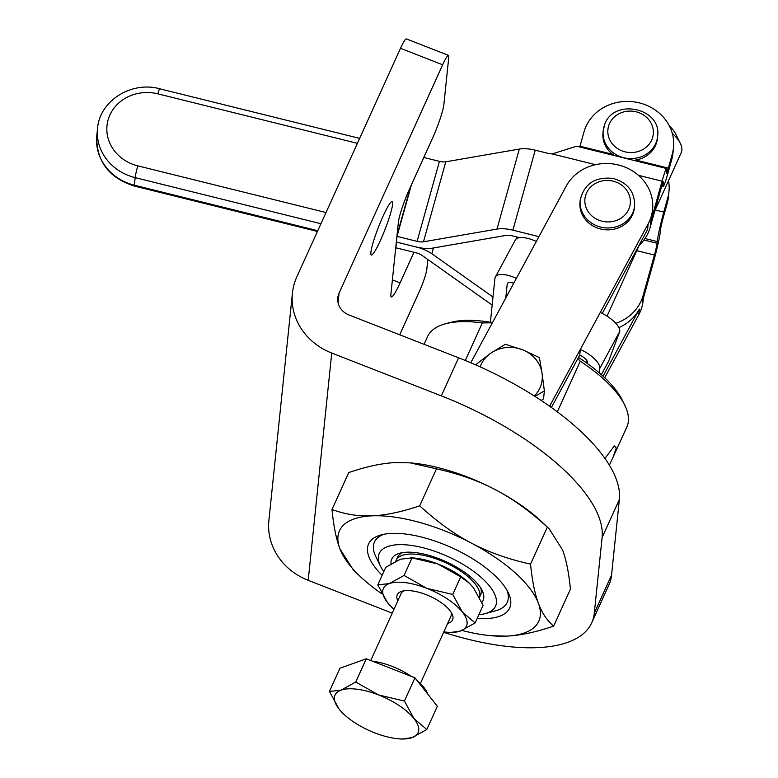 <?xml version="1.0" encoding="UTF-8"?>
<svg xmlns="http://www.w3.org/2000/svg" width="778" height="778" viewBox="0 0 778 778"><rect width="100%" height="100%" fill="white"/><g stroke="black" fill="none" stroke-linecap="round" stroke-linejoin="round"><path stroke-width="1.17" d="M447.661 623.392A30.361 12.127 -155.6 0 0 451.989 613.774A30.361 12.127 -155.6 0 0 426.227 594.684A30.361 12.127 -155.6 0 0 402.216 591.192A30.361 12.127 -155.6 0 0 397.83 600.791M420.344 683.599L450.968 616.088A27.356 10.931 -155.6 0 0 451.046 612.121M443.81 631.872A45.591 18.215 -155.6 0 0 444.296 631.94A45.591 18.215 -155.6 0 0 446.465 632.174A45.591 18.215 -155.6 0 0 460.44 631.036L450.209 632.524L446.465 632.174M475.134 622.925L460.44 631.036A45.591 18.215 -155.6 0 0 462.404 612.091A45.591 18.215 -155.6 0 0 426.879 588.363A45.591 18.215 -155.6 0 0 405.542 582.664A45.591 18.215 -155.6 0 0 389.389 583.568L404.083 575.448L426.879 588.363L452.757 594.47L462.404 612.091L475.134 622.925L483.099 605.362L473.452 587.73L469.338 583.208L460.722 576.906L437.926 564.001A45.591 18.215 24.4 0 1 468.881 582.761L469.338 583.208M410.677 557.719L414.421 558.059A45.591 18.215 24.4 0 1 416.59 558.303A45.591 18.215 24.4 0 1 437.926 564.001L412.048 557.884L400.446 559.207L385.752 567.318L377.787 584.881L389.389 583.568A45.591 18.215 -155.6 0 0 387.434 602.503L377.787 584.881M426.791 729.501L412.097 737.612A45.591 18.215 -155.6 0 0 414.061 718.678L426.791 729.501L437.333 706.259L414.956 677.803L366.282 658.781L355.74 682.024L378.536 694.939A45.591 18.215 -155.6 0 0 357.19 689.24A45.591 18.215 -155.6 0 0 341.046 690.144A45.591 18.215 -155.6 0 0 339.082 709.079A45.591 18.215 -155.6 0 0 343.662 714.048A45.591 18.215 -155.6 0 0 374.607 732.818A45.591 18.215 -155.6 0 0 395.953 738.516A45.591 18.215 -155.6 0 0 398.122 738.76A45.591 18.215 -155.6 0 0 412.097 737.612L401.856 739.1L398.122 738.76M372.438 661.193A41.04 16.396 24.4 0 1 392.151 666.386A41.04 16.396 24.4 0 1 411.358 676.403M604.253 125.958A27.356 24.857 5.9 0 0 603.183 130.889A27.356 24.857 5.9 0 0 622.4 157.36A27.356 24.857 5.9 0 0 656.525 141.46A27.356 24.857 5.9 0 0 657.605 136.529L657.41 138.426A27.356 24.857 -174.1 0 1 635.791 160.054L633.564 160.336M633.982 210.459A27.356 24.857 -174.1 0 1 603.174 229.5A27.356 24.857 -174.1 0 1 579.999 202.154L580.194 200.257A27.356 24.857 5.9 0 0 601.909 227.351A27.356 24.857 5.9 0 0 634.177 208.562A27.356 24.857 5.9 0 0 634.624 205.898L634.42 207.784A27.356 24.857 -174.1 0 1 633.982 210.459M448.507 55.374L406.349 38.9A18.234 2.217 111.3 0 0 405.153 39.766A18.234 2.217 111.3 0 0 400.505 48.314L296.904 276.696A63.835 58 -174.1 0 0 292.421 293.18A63.835 58 -174.1 0 0 331.739 353.047L441.34 395.876A182.383 72.869 24.4 0 1 558.273 464.651A182.383 72.869 24.4 0 1 602.114 537.52L594.266 613.278A182.383 72.869 24.4 0 1 591.747 622.731L609.009 584.667A182.383 72.869 -155.6 0 0 611.537 575.214L619.376 499.457A182.383 72.869 -155.6 0 0 575.535 426.587A182.383 72.869 -155.6 0 0 458.612 357.812L349.011 314.983A18.234 16.571 -174.1 0 1 337.778 297.877A18.234 16.571 -174.1 0 1 339.052 293.17L442.653 64.788A18.234 2.217 -68.7 0 1 447.311 56.24A18.234 2.217 -68.7 0 1 448.507 55.374A18.234 2.217 -68.7 0 1 448.78 57.134L443.878 104.485A27.356 3.316 -68.7 0 1 440.008 119.209A27.356 3.316 -68.7 0 1 432.335 138.688L409.889 188.169A27.356 3.316 111.3 0 0 402.216 207.648A27.356 3.316 111.3 0 0 398.355 222.372L390.896 294.337A27.356 3.316 111.3 0 0 391.305 296.982A27.356 3.316 111.3 0 0 393.104 295.689A27.356 3.316 111.3 0 0 400.087 282.861L392.404 279.866M427.822 259.502L426.811 269.256A18.234 2.217 -68.7 0 1 424.234 279.069A18.234 2.217 -68.7 0 1 419.118 292.051L399.727 334.803M380.52 240.208A28.728 3.491 -68.7 0 1 371.3 255.028A28.728 3.491 -68.7 0 1 382.99 216.342A28.728 3.491 -68.7 0 1 392.209 201.521A28.728 3.491 -68.7 0 1 380.52 240.208M591.747 622.731A182.383 72.869 24.4 0 1 539.339 647.549A182.383 72.869 24.4 0 1 443.616 632.31M476.146 365.096L476.233 364.279L490.918 353.105L505.35 344.294L522.515 349.769L539.426 357.608L542.023 373.07A31.917 29 5.9 0 0 535.643 359.105A31.917 29 5.9 0 0 522.515 349.769A31.917 29 5.9 0 0 490.918 353.105A31.917 29 5.9 0 0 480.114 366.866M550.202 406.641L550.396 404.774A45.591 41.428 -174.1 0 1 549.589 406.204M480.707 587.983A45.591 18.215 24.4 0 1 481.281 592.447A45.591 18.215 24.4 0 1 480.648 594.81L479.491 597.368M479.472 597.329A45.591 18.215 -155.6 0 0 439.658 560.189A45.591 18.215 -155.6 0 0 396.167 560.296A45.591 18.215 -155.6 0 0 395.837 561.201M672.26 133.262A45.591 18.215 24.4 0 1 680.361 143.502A45.591 18.215 24.4 0 1 681.236 152.624L654.736 211.042M481.864 602.415A50.152 20.043 -155.6 0 0 483.77 597.903A50.152 20.043 -155.6 0 0 482.117 590.473A50.152 20.043 -155.6 0 0 445.677 561.531A50.152 20.043 -155.6 0 0 399.902 553.187A50.152 20.043 -155.6 0 0 391.033 561.667A50.152 20.043 -155.6 0 0 391.052 563.865M396.167 560.296L397.607 557.145A45.591 18.215 24.4 0 1 402.703 552.594M424.059 344.304L427.53 336.65A109.426 43.724 24.4 0 1 445.366 323.813A109.426 43.724 24.4 0 1 482.321 322.938L492.367 322.802M492.464 322.637A104.865 41.905 -155.6 0 0 450.501 322.423L445.366 323.813M587.439 363.53L587.536 362.645A9.122 3.569 -151.6 0 0 579.736 355.079L577.782 358.687L580.281 361.216A109.426 43.724 24.4 0 1 624.744 405.182A109.426 43.724 24.4 0 1 628.352 421.384A109.426 43.724 24.4 0 1 626.835 427.054L609.388 465.186M604.953 458.436L614.338 445.92L616.264 448.031L612.743 458.135M383.807 571.606A63.835 25.509 24.4 0 1 380.491 566.18A63.835 25.509 24.4 0 1 378.38 556.727A63.835 25.509 24.4 0 1 440.144 553.265A63.835 25.509 24.4 0 1 496.413 602.843A63.835 25.509 24.4 0 1 485.122 613.638A63.835 25.509 24.4 0 1 478.859 614.717M485.122 613.638L495.362 610.876A72.928 29.136 -155.6 0 0 508.258 598.545A72.928 29.136 -155.6 0 0 507.003 590.385A72.928 29.136 -155.6 0 0 506.877 590.045M383.914 534.272A72.928 29.136 -155.6 0 0 373.421 545.845A72.928 29.136 -155.6 0 0 374.675 554.004A72.928 29.136 -155.6 0 0 375.823 556.649L380.491 566.18M668.516 180.661A45.591 41.428 -174.1 0 1 668.963 191.544A45.591 41.428 -174.1 0 1 667.777 197.806L663.79 212.102A22.795 1.459 -76.1 0 0 657.225 241.569L657.05 243.261A9.122 0.584 103.9 0 1 654.424 255.048L643.143 295.465A45.591 41.428 -174.1 0 1 622.312 320.546A45.591 41.428 -174.1 0 1 615.836 323.337M643.143 295.465L642.55 301.154L653.831 260.727A22.795 1.459 -76.1 0 0 660.396 231.261L660.571 229.568A9.122 0.584 103.9 0 1 663.196 217.782L667.184 203.486A45.591 41.428 5.9 0 0 668.38 197.233L668.963 191.544M618.88 327.596A45.591 41.428 5.9 0 0 621.719 326.225A45.591 41.428 5.9 0 0 639.341 309.09L638.748 314.779A45.591 41.428 5.9 0 0 643.153 300.571L643.416 298.071M423.816 157.477L439.434 161.357A9.122 3.764 -164.4 0 0 445.804 161.795L519.325 149.065A22.795 9.404 15.6 0 1 535.225 150.164L547.129 153.12A27.356 24.857 -174.1 0 0 552.185 153.927L576.586 146.206L666.581 168.525A22.795 1.459 103.9 0 1 666.678 170.654L666.503 172.346A9.122 0.584 -76.1 0 0 666.532 173.193A9.122 0.584 -76.1 0 0 668.341 168.126L672.328 153.84A45.591 41.428 5.9 0 0 673.515 147.577A45.591 41.428 5.9 0 0 652.499 108.259A45.591 41.428 5.9 0 0 604.837 106.849A45.591 41.428 5.9 0 0 584.006 131.929L580.009 146.215A9.122 0.584 103.9 0 1 579.795 147.003M490.383 322.267L494.925 278.398A22.795 8.908 28.4 0 1 495.343 277.007L515.299 240.081A22.795 8.908 -151.6 0 1 536.334 241.452L566.267 186.068A45.591 41.428 -174.1 0 1 583.879 168.933A45.591 41.428 -174.1 0 1 631.542 170.343A45.591 41.428 -174.1 0 1 652.567 209.661A45.591 41.428 -174.1 0 1 648.162 223.869L647.578 229.549L602.24 313.427M660.765 185.854L663.245 186.467A22.795 1.459 103.9 0 1 663.148 184.347L663.323 182.655A9.122 0.584 -76.1 0 0 663.284 181.799A9.122 0.584 -76.1 0 0 661.485 186.866L650.204 227.293A45.591 41.428 -174.1 0 1 638.864 245.673M652.567 209.661L651.974 215.35A45.591 41.428 -174.1 0 1 650.787 221.604L662.068 181.186A22.795 1.459 103.9 0 1 666.581 168.525M506.108 636.132A109.426 43.724 -155.6 0 0 535.118 626.475A109.426 43.724 -155.6 0 0 538.405 603.281A109.426 43.724 -155.6 0 0 471.429 543.122A109.426 43.724 -155.6 0 0 372.147 515.824A109.426 43.724 -155.6 0 0 343.137 525.481A109.426 43.724 -155.6 0 0 339.85 548.675C336.252 539.154 333.626 526.103 331.992 509.512C345.189 514.346 358.57 516.456 372.147 515.824C385.664 515.308 401.526 511.973 419.712 505.817C437.041 521.737 454.284 534.175 471.429 543.122C488.516 552.185 508.229 559.188 530.547 564.118C532.191 580.709 534.807 593.76 538.405 603.281C541.945 612.918 547.031 620.533 553.664 626.125C535.478 632.281 519.626 635.616 506.108 636.132L490.84 635.684A109.426 43.724 -155.6 0 0 506.108 636.132M477.196 618.364A77.46 30.945 -155.6 0 0 509.395 595.306A77.46 30.945 -155.6 0 0 508.18 592.496A77.46 30.945 -155.6 0 0 451.911 547.79A77.46 30.945 -155.6 0 0 381.21 534.894A77.46 30.945 -155.6 0 0 368.85 556.649A77.46 30.945 -155.6 0 0 382.154 575.253M396.128 247.851A9.122 0.584 -76.1 0 1 395.535 249.631M396.945 235.938A9.122 0.584 -76.1 0 1 398.346 230.483L397.539 230.288M410.58 186.652L398.346 230.483M519.636 237.669L512.303 235.851A9.122 3.764 15.6 0 0 505.943 235.413L432.422 248.143A22.795 9.404 -164.4 0 1 416.522 247.044L396.44 242.065L397.033 236.376L417.105 241.365A9.122 3.764 15.6 0 0 423.465 241.802L496.986 229.072A22.795 9.404 -164.4 0 1 512.887 230.171L538.94 236.638M396.44 242.094L395.846 247.783L415.929 252.762A9.122 3.764 -164.4 0 1 422.055 255.417L489.323 303.07A22.795 9.404 15.6 0 0 492.182 304.869M411.445 184.746L397.033 236.376M461.986 630.443A109.426 43.724 -155.6 0 0 490.84 635.684M360.136 576.391L353.212 569.817L339.85 548.675A109.426 43.724 -155.6 0 0 360.136 576.391A109.426 43.724 -155.6 0 0 381.891 593.828M410.249 462.861L411.581 462.978A109.426 43.724 24.4 0 1 495.596 489.839C478.509 480.775 458.796 473.773 436.477 468.842L410.249 462.861L396.323 462.531C382.795 463.046 366.944 466.382 348.758 472.547L331.992 509.512M553.664 626.125L570.439 589.15C568.796 572.559 566.17 559.508 562.582 549.988L549.21 528.855L547.313 527.144C529.983 511.214 512.741 498.786 495.596 489.839A109.426 43.724 24.4 0 1 542.285 522.271L549.21 528.855M547.313 527.144L530.547 564.118M436.477 468.842L419.712 505.817M392.219 613.152L308.205 580.32A63.835 58 -174.1 0 1 268.887 520.453L292.421 293.18M663.245 186.467A22.795 1.459 103.9 0 0 667.748 173.815L671.745 159.519L672.328 153.84M492.989 297.04L431.839 253.725A22.795 9.404 15.6 0 0 416.512 247.083L396.44 242.065M673.116 150.407A45.591 41.428 -174.1 0 1 672.931 153.266A45.591 41.428 -174.1 0 1 671.745 159.519M614.348 155.571L612.558 154.297A27.356 24.857 -174.1 0 1 602.989 132.785L604.292 125.793C612.13 97.386 662.282 107.422 657.605 136.529M465.293 360.486L482.321 322.938M624.744 405.182L622.41 400.407A104.865 41.905 -155.6 0 0 599.342 372.895A104.865 41.905 -155.6 0 0 578.472 357.413M580.281 361.216L557.32 411.834M577.782 358.687L551.408 407.497M680.361 143.502L675.683 133.952A36.478 14.578 -155.6 0 0 669.343 125.89M550.396 404.774L600.276 312.474A22.795 8.908 -151.6 0 1 619.774 331.389L608.62 361.216L601.355 374.656M603.067 376.202L639.341 309.09M495.343 277.007A22.795 8.908 28.4 0 1 516.378 278.378L470.768 362.772M600.276 312.474L648.162 223.869M579.736 355.079L580.32 349.4A22.795 8.908 28.4 0 1 599.819 368.315L599.342 372.895M513.752 283.241A9.122 3.569 -151.6 0 0 507.382 283.513A9.122 3.569 -151.6 0 0 507.207 284.067L505.768 298.023M638.748 314.779L604.72 377.748M534.36 396.021A31.917 29 5.9 0 0 542.023 373.07L544.376 390.906L534.972 396.401M541.177 400.446L543.559 398.813L544.376 390.906M476.399 365.203L476.233 364.279M413.964 252.276L400.087 282.861M417.485 681.013A41.04 16.396 24.4 0 1 427.764 694.093M414.061 718.678A45.591 18.215 -155.6 0 0 378.536 694.939L404.414 701.046L414.061 718.678M414.956 677.803L404.414 701.046M366.282 658.781L339.986 668.214L329.434 691.457L341.046 690.144L355.74 682.024M343.662 714.048L339.082 709.079L329.434 691.457M404.074 590.813A27.356 10.931 -155.6 0 0 401.137 593.488L370.736 660.522M392.005 607.472L387.434 602.503A45.591 18.215 -155.6 0 0 392.005 607.472A45.591 18.215 -155.6 0 0 393.979 609.271M452.757 594.47L460.722 576.906M404.083 575.448L412.048 557.884M608.814 125.355A22.795 20.714 -174.1 0 1 637.25 112.11A22.795 20.714 -174.1 0 1 652.372 138.27A22.795 20.714 -174.1 0 1 623.927 151.525A22.795 20.714 -174.1 0 1 608.814 125.355M612.189 180.953A22.795 20.714 -174.1 0 1 629.917 205.752A22.795 20.714 -174.1 0 1 603.018 221.409A22.795 20.714 -174.1 0 1 585.299 196.61A22.795 20.714 -174.1 0 1 612.189 180.953M580.641 197.583A27.356 24.857 5.9 0 0 580.194 200.257C584.015 183.9 594.927 176.606 612.908 178.386C627.574 182.529 634.819 191.699 634.624 205.898M400.505 48.314L442.653 64.788M602.114 537.52L619.376 499.457M667.777 197.806L667.184 203.486M650.787 221.604L650.204 227.293M96.764 136.043C96.307 161.241 108.852 177.909 134.409 186.068A9.122 0.584 -76.1 0 1 134.37 185.213A50.152 45.571 -174.1 0 1 103.62 163.808A50.152 45.571 -174.1 0 1 96.764 136.043L97.551 128.467A50.152 45.571 5.9 0 0 104.398 156.232A50.152 45.571 5.9 0 0 135.158 177.637A9.122 0.584 -76.1 0 1 136.082 172.619A9.122 0.584 -76.1 0 1 137.784 165.85A41.04 37.286 -174.1 0 1 108.084 119.987A41.04 37.286 -174.1 0 1 157.876 93.846L357.394 143.337M317.764 230.706L134.37 185.213L135.158 177.637L320.935 223.724M326.001 212.54L137.784 165.85M359.64 138.387L159.684 88.78A9.122 0.584 103.9 0 0 159.344 89.295A9.122 0.584 103.9 0 0 157.876 93.846M331.739 353.047L308.205 580.32M439.434 161.357L417.105 241.365M423.465 241.802L445.804 161.795M519.325 149.065L496.986 229.072M512.887 230.171L535.225 150.164M612.558 154.297L580.009 146.215M668.341 168.126L635.791 160.054M663.148 184.347L662.292 184.133M552.185 153.927L595.53 164.683M638.417 175.313L662.068 181.186M654.424 255.048L636.764 250.662M433.453 247.958L431.839 253.725M516.611 238.7L517.069 237.037M655.222 209.972L663.79 212.102M657.225 241.569L644.991 238.535M643.941 240.003L657.05 243.261M536.334 241.452L516.378 278.378M619.774 331.389L599.819 368.315M507.752 283.066L507.207 284.067M339.052 293.17L338.06 302.749M611.537 575.214L594.266 613.278M458.612 357.812L441.34 395.876M639.146 245.41L607.044 316.169M586.884 360.613L586.019 362.519M159.684 88.78C131.443 80.863 99.545 100.809 97.551 128.467M134.409 186.068L317.424 231.465M673.515 147.577L672.931 153.266"/></g></svg>
